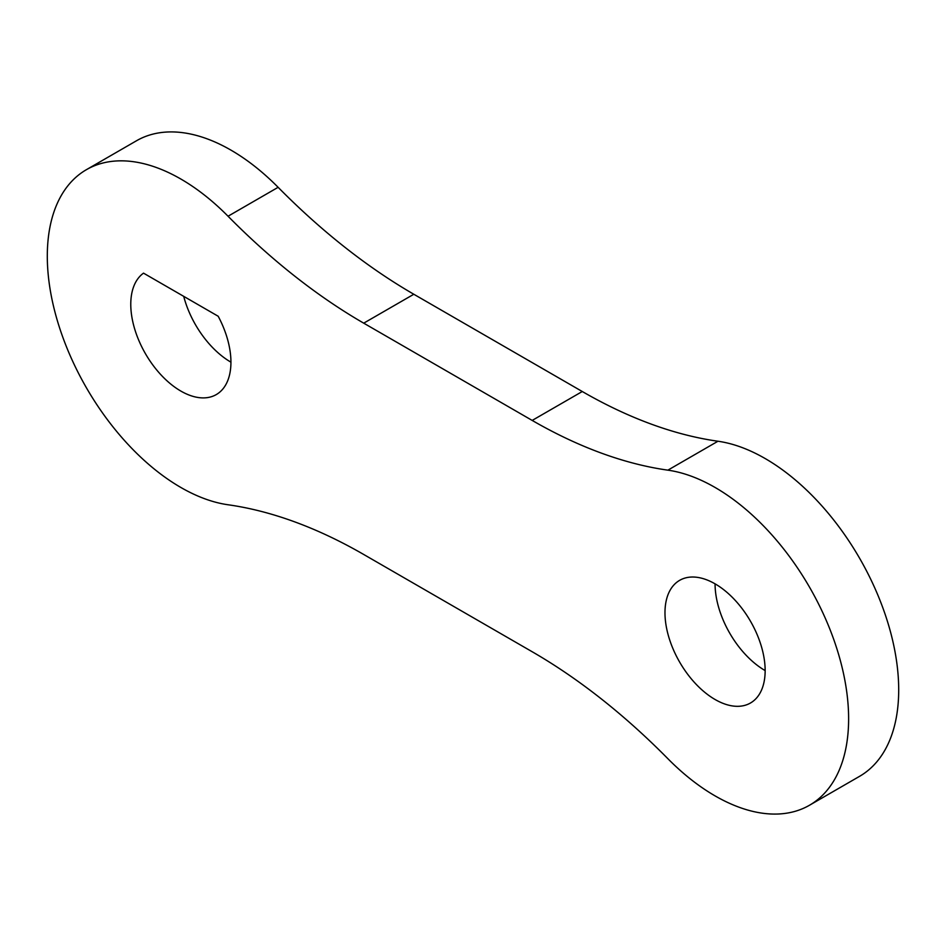 <?xml version="1.0" encoding="UTF-8"?>
<svg xmlns="http://www.w3.org/2000/svg" width="946" height="946" viewBox="0 0 946 946"><rect width="100%" height="100%" fill="white"/><g stroke="black" fill="none" stroke-linecap="round" stroke-linejoin="round"><path stroke-width="1.42" d="M809.504 805.235L859.583 776.323A188.869 109.05 -120 0 0 898.7 689.859A188.869 109.05 -120 0 0 717.955 441.238A543.004 313.504 -120 0 1 582.275 391.514L413.816 294.253A543.004 313.504 -120 0 1 278.124 187.308A188.869 109.05 -120 0 0 136.496 140.765L86.417 169.677A188.869 109.05 -120 0 0 47.3 256.141A188.869 109.05 -120 0 0 228.045 504.762A543.004 313.504 -120 0 1 363.725 554.486L532.184 651.747A543.004 313.504 -120 0 1 667.876 758.692A188.869 109.05 -120 0 0 809.504 805.235A188.869 109.05 -120 0 0 848.621 718.771A188.869 109.05 -120 0 0 667.876 470.162A543.004 313.504 -120 0 1 532.184 420.426L363.725 323.165A543.004 313.504 -120 0 1 228.045 216.232A188.869 109.05 -120 0 0 86.417 169.677M715.07 583.836L715.07 583.836A70.832 40.891 -120 0 0 765.148 670.584A70.832 40.891 -120 0 0 734.226 599.303A70.832 40.891 -120 0 0 679.654 580.336A70.832 40.891 -120 0 0 664.979 612.76A70.832 40.891 -120 0 0 695.901 684.029A70.832 40.891 -120 0 0 750.474 703.008A70.832 40.891 -120 0 0 765.148 670.584M183.713 296.346A70.832 40.891 -120 0 0 230.93 362.164M143.52 273.146A70.832 40.891 -120 0 0 146.441 355.389A70.832 40.891 -120 0 0 216.267 394.588A70.832 40.891 -120 0 0 218.183 316.248L143.52 273.146M278.124 187.308L228.045 216.232M717.955 441.238L667.876 470.162M582.275 391.514L532.184 420.426M413.816 294.253L363.725 323.165"/></g></svg>
